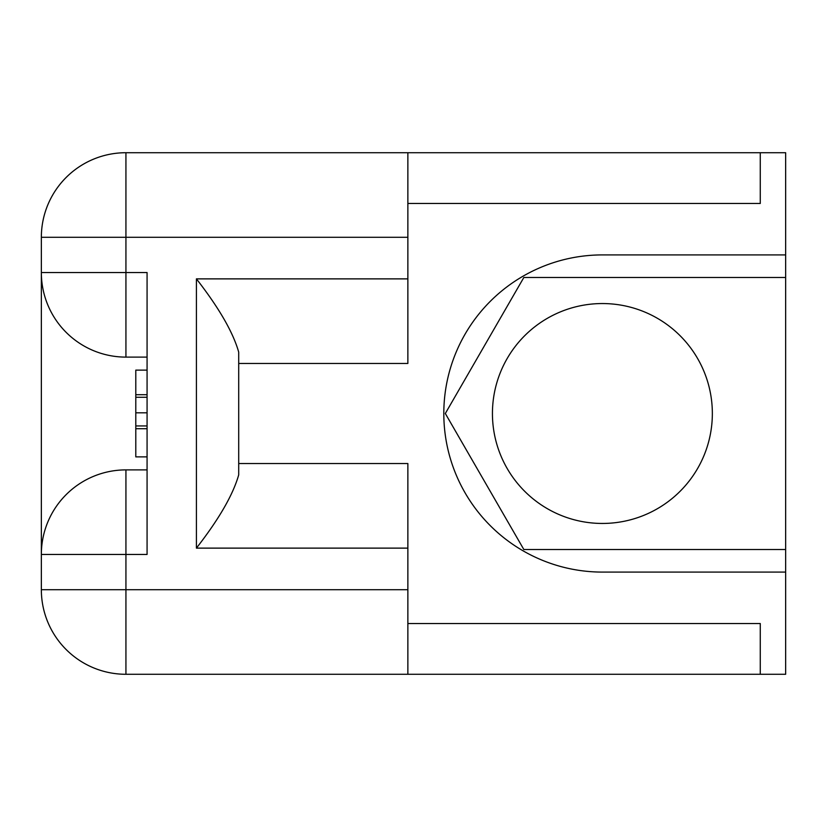 <?xml version="1.0" encoding="UTF-8"?>
<svg xmlns="http://www.w3.org/2000/svg" width="827" height="827" viewBox="0 0 827 827"><rect width="100%" height="100%" fill="white"/><g stroke="black" fill="none" stroke-linecap="round" stroke-linejoin="round"><path stroke-width="1.24" d="M602.397 303.55A109.95 109.95 0 0 0 492.437 413.5A109.95 109.95 0 0 0 602.397 523.45A109.95 109.95 0 0 0 712.347 413.5A109.95 109.95 0 0 0 602.397 303.55M407.866 589.703L407.866 674.284L125.931 674.284A84.581 84.581 0 0 1 41.35 589.703L125.931 589.703L125.931 554.462L147.072 554.462L147.072 272.538L125.931 272.538L125.931 152.716L407.866 152.716L407.866 237.297L41.35 237.297L41.35 589.703A84.581 84.581 0 0 0 125.931 674.284L125.931 589.703L407.866 589.703L407.866 548.125L196.412 548.125L196.412 278.875C218.969 307.84 233.069 332.258 238.703 352.126L238.703 474.874C233.059 494.753 218.969 519.17 196.412 548.125M407.866 203.463L760.271 203.463L760.271 152.716L785.65 152.716L785.65 254.912L602.397 254.912A158.588 158.588 0 0 0 443.81 413.5A158.588 158.588 0 0 0 602.397 572.088L785.65 572.088L785.65 674.284L407.866 674.284M196.412 278.875L407.866 278.875L407.866 237.297M407.866 278.875L407.866 363.456L238.703 363.456M785.65 254.912L785.65 277.469L523.853 277.469L445.319 413.5L523.853 549.531L785.65 549.531L785.65 277.469M785.65 549.531L785.65 572.088M238.703 463.544L407.866 463.544L407.866 548.125M760.271 152.716L407.866 152.716M41.35 554.462A84.581 84.581 0 0 1 125.931 469.891A84.581 84.581 0 0 0 41.35 554.462L125.931 554.462L125.931 469.891L147.072 469.891M147.072 357.109L125.931 357.109L125.931 272.538L41.35 272.538A84.581 84.581 0 0 0 125.931 357.109A84.581 84.581 0 0 1 41.35 272.538M760.271 674.284L760.271 623.537L407.866 623.537M125.931 152.716A84.581 84.581 0 0 0 41.35 237.297A84.581 84.581 0 0 1 125.931 152.716M147.072 370.124L135.793 370.124L135.793 425.936L147.072 425.936M135.793 412.818L147.072 412.818M135.793 397.27L147.072 397.27M135.793 394.706L147.072 394.706M135.793 425.936L135.793 456.876L147.072 456.876M135.793 428.717L147.072 428.717"/></g></svg>
